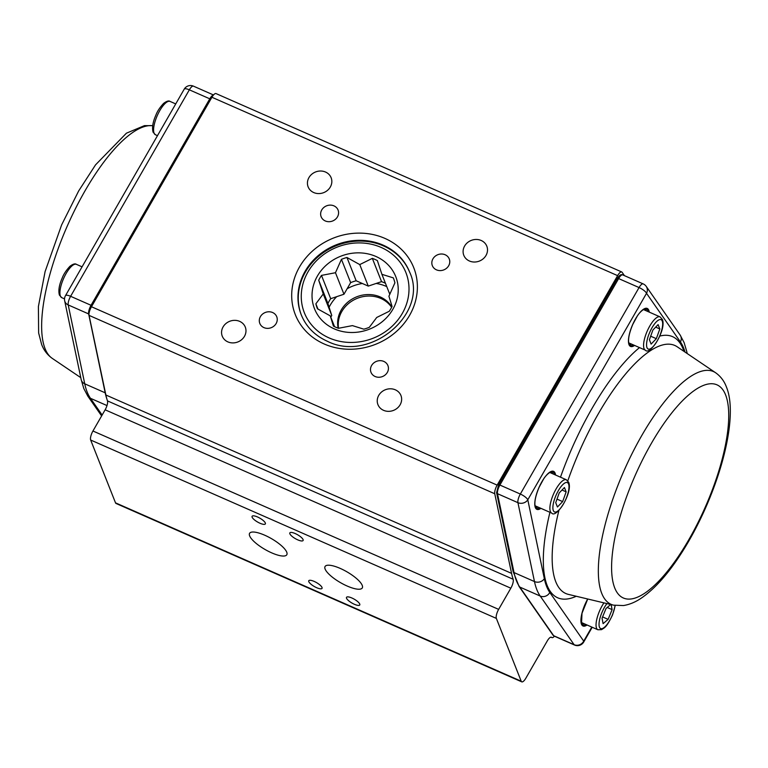 <?xml version="1.0" encoding="UTF-8"?>
<svg xmlns="http://www.w3.org/2000/svg" width="768" height="768" viewBox="0 0 768 768"><rect width="100%" height="100%" fill="white"/><g stroke="black" fill="none" stroke-linecap="round" stroke-linejoin="round"><path stroke-width="1.15" d="M409.728 272.371A58.243 52.243 -21.6 0 0 360.182 241.075A58.243 52.243 -21.6 0 0 305.405 272.054A58.243 52.243 -21.6 0 0 301.421 315.226M402.307 313.421A54.605 48.979 -21.6 0 0 381.149 247.43A54.605 48.979 -21.6 0 0 307.958 271.939A54.605 48.979 -21.6 0 0 329.107 337.93A54.605 48.979 -21.6 0 0 402.307 313.421M391.786 306.998A29.117 26.122 -21.6 0 0 366.634 294.605A29.117 26.122 -21.6 0 0 341.213 310.032A29.117 26.122 -21.6 0 0 338.189 328.195M391.622 307.315A29.117 26.122 -21.6 0 0 366.461 296.15A29.117 26.122 -21.6 0 0 341.808 311.53A29.117 26.122 -21.6 0 0 338.515 328.272M336.682 296.678A41.856 37.555 -21.6 0 0 330.202 305.194A41.856 37.555 -21.6 0 0 329.107 307.229M323.242 293.962L318.71 280.224A40.954 36.739 158.4 0 1 320.006 277.776A40.954 36.739 158.4 0 1 321.485 275.395L335.462 272.726L341.443 259.344A40.954 36.739 158.4 0 1 346.954 257.491L359.76 264.586L372.336 258.365A40.954 36.739 158.4 0 1 377.366 260.582L381.907 274.32L393.312 277.872A40.954 36.739 158.4 0 1 393.466 278.266A40.954 36.739 158.4 0 1 394.906 282.845L388.925 296.227L392.064 306.432A40.954 36.739 158.4 0 1 390.768 308.88A40.954 36.739 158.4 0 1 389.29 311.251L376.714 317.472L369.331 327.312A40.954 36.739 158.4 0 1 363.821 329.165L352.416 325.613L338.429 328.291A40.954 36.739 158.4 0 1 333.408 326.074L330.269 315.869L317.462 308.784A40.954 36.739 158.4 0 1 317.309 308.39A40.954 36.739 158.4 0 1 315.869 303.811L323.242 293.962L331.757 315.475L330.778 317.174M317.386 276.086A43.68 39.187 -21.6 0 0 334.31 328.886A43.68 39.187 -21.6 0 0 392.87 309.274A43.68 39.187 -21.6 0 0 375.946 256.474A43.68 39.187 -21.6 0 0 317.386 276.086M385.45 283.286A40.954 36.739 -21.6 0 0 381.552 281.645L368.266 286.099L356.16 280.771A40.954 36.739 -21.6 0 0 350.65 282.624L343.968 294.23L330.691 298.685L321.485 275.395M343.968 294.23L335.462 272.726M330.691 298.685A40.954 36.739 -21.6 0 0 327.917 303.504L318.71 280.224M327.917 303.504L331.757 315.475M317.942 309.062L315.869 303.811M334.531 326.65L330.269 315.869M393.619 278.65L393.312 277.872M389.818 294.336L381.907 274.32M381.552 281.645L372.336 258.365M368.266 286.099L359.76 264.586M356.16 280.771L346.954 257.491M350.65 282.624L341.443 259.344M386.765 286.598A41.856 37.555 -21.6 0 0 376.176 283.45M362.342 283.488A41.856 37.555 -21.6 0 0 347.136 288.739M359.741 604.051A7.642 2.237 -150.1 0 0 353.078 598.56A7.642 2.237 -150.1 0 0 346.512 597.331A7.642 2.237 -150.1 0 0 346.531 598.243A7.642 2.237 -150.1 0 0 353.203 603.725A7.642 2.237 -150.1 0 0 359.77 604.954A7.642 2.237 -150.1 0 0 359.741 604.051M322.003 587.453A7.642 2.237 -150.1 0 0 315.341 581.971A7.642 2.237 -150.1 0 0 308.774 580.742A7.642 2.237 -150.1 0 0 308.794 581.645A7.642 2.237 -150.1 0 0 315.466 587.136A7.642 2.237 -150.1 0 0 322.032 588.365A7.642 2.237 -150.1 0 0 322.003 587.453M303.072 539.597A7.642 2.237 -150.1 0 0 296.4 534.115A7.642 2.237 -150.1 0 0 289.843 532.886A7.642 2.237 -150.1 0 0 289.862 533.789A7.642 2.237 -150.1 0 0 296.534 539.28A7.642 2.237 -150.1 0 0 303.091 540.509A7.642 2.237 -150.1 0 0 303.072 539.597M265.334 523.008A7.642 2.237 -150.1 0 0 258.662 517.517A7.642 2.237 -150.1 0 0 252.106 516.288A7.642 2.237 -150.1 0 0 252.125 517.2A7.642 2.237 -150.1 0 0 258.797 522.682A7.642 2.237 -150.1 0 0 265.354 523.91A7.642 2.237 -150.1 0 0 265.334 523.008M362.227 585.379A21.475 6.298 -150.1 0 0 343.498 569.962A21.475 6.298 -150.1 0 0 325.056 566.515A21.475 6.298 -150.1 0 0 325.114 569.059A21.475 6.298 -150.1 0 0 343.853 584.467A21.475 6.298 -150.1 0 0 362.294 587.923A21.475 6.298 -150.1 0 0 362.227 585.379M400.128 404.774A12.374 11.107 -21.6 0 0 400.944 395.52A12.374 11.107 -21.6 0 0 390.432 388.79A12.374 11.107 -21.6 0 0 378.749 395.366A12.374 11.107 -21.6 0 0 377.933 404.621A12.374 11.107 -21.6 0 0 388.445 411.35A12.374 11.107 -21.6 0 0 400.128 404.774M244.464 336.326A12.374 11.107 -21.6 0 0 245.28 327.072A12.374 11.107 -21.6 0 0 234.768 320.342A12.374 11.107 -21.6 0 0 223.075 326.928A12.374 11.107 -21.6 0 0 222.259 336.182A12.374 11.107 -21.6 0 0 232.781 342.912A12.374 11.107 -21.6 0 0 244.464 336.326M330.326 186.998A12.374 11.107 -21.6 0 0 331.142 177.744A12.374 11.107 -21.6 0 0 320.63 171.014A12.374 11.107 -21.6 0 0 308.947 177.6A12.374 11.107 -21.6 0 0 308.131 186.854A12.374 11.107 -21.6 0 0 318.643 193.584A12.374 11.107 -21.6 0 0 330.326 186.998M486 255.446A12.374 11.107 -21.6 0 0 486.816 246.192A12.374 11.107 -21.6 0 0 476.294 239.462A12.374 11.107 -21.6 0 0 464.611 246.038A12.374 11.107 -21.6 0 0 463.795 255.293A12.374 11.107 -21.6 0 0 474.307 262.022A12.374 11.107 -21.6 0 0 486 255.446M387.331 372.413A9.101 8.16 -21.6 0 0 387.926 365.616A9.101 8.16 -21.6 0 0 380.198 360.662A9.101 8.16 -21.6 0 0 371.606 365.501A9.101 8.16 -21.6 0 0 371.002 372.307A9.101 8.16 -21.6 0 0 378.739 377.261A9.101 8.16 -21.6 0 0 387.331 372.413M276.134 323.53A9.101 8.16 -21.6 0 0 276.739 316.723A9.101 8.16 -21.6 0 0 269.011 311.779A9.101 8.16 -21.6 0 0 260.41 316.618A9.101 8.16 -21.6 0 0 259.814 323.424A9.101 8.16 -21.6 0 0 267.542 328.368A9.101 8.16 -21.6 0 0 276.134 323.53M337.469 216.864A9.101 8.16 -21.6 0 0 338.074 210.058A9.101 8.16 -21.6 0 0 330.336 205.114A9.101 8.16 -21.6 0 0 321.744 209.952A9.101 8.16 -21.6 0 0 321.149 216.758A9.101 8.16 -21.6 0 0 328.877 221.702A9.101 8.16 -21.6 0 0 337.469 216.864M448.666 265.757A9.101 8.16 -21.6 0 0 449.261 258.95A9.101 8.16 -21.6 0 0 441.533 253.997A9.101 8.16 -21.6 0 0 432.941 258.845A9.101 8.16 -21.6 0 0 432.336 265.642A9.101 8.16 -21.6 0 0 440.064 270.595A9.101 8.16 -21.6 0 0 448.666 265.757M286.752 552.192A21.475 6.298 -150.1 0 0 268.013 536.774A21.475 6.298 -150.1 0 0 249.581 533.328A21.475 6.298 -150.1 0 0 249.638 535.872A21.475 6.298 -150.1 0 0 268.378 551.29A21.475 6.298 -150.1 0 0 286.81 554.736A21.475 6.298 -150.1 0 0 286.752 552.192M624.442 275.645L622.109 272.285A7.277 2.41 113.7 0 0 621.725 271.958L216.029 93.581A7.277 2.41 113.7 0 0 211.92 97.258L91.459 306.739A7.277 2.41 113.7 0 0 89.059 315.379L105.878 395.002A152.88 50.534 113.7 0 0 107.462 400.886A7.277 2.41 -66.3 0 1 105.139 409.814L92.947 431.002A7.277 2.41 113.7 0 0 90.662 440.026L115.507 502.838A7.277 2.41 113.7 0 0 116.054 503.472L521.75 681.85A7.277 2.41 113.7 0 0 525.859 678.173L547.286 640.915A7.277 2.41 -66.3 0 1 551.405 637.238A7.277 2.41 -66.3 0 1 551.654 637.411A7.277 2.41 113.7 0 0 551.914 637.594A7.277 2.41 113.7 0 0 554.438 636.202M621.725 271.958A7.277 2.41 113.7 0 0 617.616 275.635L497.155 485.117A7.277 2.41 113.7 0 0 494.755 493.757L511.574 573.379A152.88 50.534 113.7 0 0 513.158 579.264A7.277 2.41 -66.3 0 1 510.835 588.192L498.643 609.379A7.277 2.41 113.7 0 0 496.358 618.403L521.203 681.216A7.277 2.41 113.7 0 0 521.75 681.85M656.333 338.688L651.12 344.093L649.402 339.763L652.896 330.019L658.109 324.614L659.827 328.954L656.333 338.688L650.678 336.202M655.69 327.13L659.827 328.954M611.155 604.589L612.115 609.619L608.122 619.363L603.091 623.654L602.054 618.202L606.048 608.467L610.714 604.483M607.219 607.469L612.115 609.619M602.582 616.925L608.122 619.363M562.646 501.6L557.443 507.005L555.725 502.666L559.219 492.931L564.432 487.526L566.15 491.856L562.646 501.6L557.002 499.114M562.013 490.042L566.15 491.856M384.893 238.387A63.706 57.149 158.4 0 1 409.574 315.379A63.706 57.149 158.4 0 1 324.182 343.978A63.706 57.149 158.4 0 1 299.501 266.986A63.706 57.149 158.4 0 1 384.893 238.387M409.584 272.006A58.243 52.243 -21.6 0 0 383.184 245.155A58.243 52.243 -21.6 0 0 305.107 271.306A58.243 52.243 -21.6 0 0 301.267 314.851C306.134 326.765 314.803 335.558 327.264 341.222C370.426 363.245 429.245 313.046 409.584 272.006M497.155 485.117L91.459 306.739M617.616 275.635L211.92 97.258M551.654 637.411L551.098 637.171M494.755 493.757L89.059 315.379M511.574 573.379L105.878 395.002M513.158 579.264L107.462 400.886M510.835 588.192L105.139 409.814M498.643 609.379L92.947 431.002M496.358 618.403L90.662 440.026M521.203 681.216L115.507 502.838M551.654 471.629A20.016 6.614 -66.3 0 1 552.24 472.656A20.016 6.614 -66.3 0 1 552.547 473.693M551.328 473.155A19.296 6.374 113.7 0 0 551.261 472.982A19.296 6.374 113.7 0 0 550.646 471.917M554.429 474.518A20.016 6.614 113.7 0 0 554.122 473.482A20.016 6.614 113.7 0 0 552.643 471.744C550.656 470.717 545.222 475.862 543.37 479.424L539.117 487.286C535.344 496.32 534.096 502.896 535.373 507.005L536.525 508.397A20.016 6.614 113.7 0 0 539.779 507.84M540.902 508.339A20.746 6.854 -66.3 0 1 535.325 507.542A20.746 6.854 -66.3 0 1 541.843 481.824A20.746 6.854 -66.3 0 1 555.101 473.155A20.746 6.854 -66.3 0 1 555.552 475.018M645.005 310.243A19.296 6.374 113.7 0 0 644.938 310.07A19.296 6.374 113.7 0 0 644.323 309.005M645.331 308.717A20.016 6.614 -66.3 0 1 645.917 309.744A20.016 6.614 -66.3 0 1 646.224 310.781M648.106 311.616A20.016 6.614 113.7 0 0 647.798 310.57A20.016 6.614 113.7 0 0 646.32 308.832C644.333 307.805 638.899 312.96 637.046 316.512L632.794 324.374C629.021 333.408 627.773 339.984 629.05 344.093L630.202 345.494A20.016 6.614 113.7 0 0 633.456 344.938M634.579 345.427A20.746 6.854 -66.3 0 1 629.002 344.64A20.746 6.854 -66.3 0 1 635.52 318.912A20.746 6.854 -66.3 0 1 648.778 310.243A20.746 6.854 -66.3 0 1 649.229 312.106M587.741 599.002L582 613.277L581.52 623.654L582.672 625.046A20.016 6.614 113.7 0 0 585.926 624.49M587.05 624.989A20.746 6.854 -66.3 0 1 581.472 624.192A20.746 6.854 -66.3 0 1 587.693 598.992M715.709 372.816A127.142 42.019 113.7 0 0 634.099 449.606A127.142 42.019 113.7 0 0 601.728 593.347A127.142 42.019 113.7 0 0 613.546 605.165L623.424 605.558C629.52 604.579 635.472 602.112 641.27 598.147C654.931 588.768 668.486 573.504 681.946 552.355C716.544 498.211 740.093 419.674 726.346 386.803C724.176 381.005 720.624 376.339 715.709 372.816L677.242 346.819A135.466 44.774 113.7 0 0 567.811 480.835M558.912 510.442A135.466 44.774 113.7 0 0 555.792 581.789A135.466 44.774 113.7 0 0 568.387 594.384L613.546 605.165M576.259 596.266A142.637 47.146 -66.3 0 1 547.142 585.437A142.637 47.146 -66.3 0 1 549.936 512.304M560.486 477.187A142.637 47.146 -66.3 0 1 639.504 347.597M659.77 336.086A142.637 47.146 -66.3 0 1 683.107 348.998A142.637 47.146 -66.3 0 1 683.952 351.35M684.998 352.061A143.779 47.52 113.7 0 0 683.645 348.058A143.779 47.52 113.7 0 0 680.458 341.981L646.531 293.318L527.798 499.795L544.339 578.678A143.779 47.52 113.7 0 0 549.792 592.464L583.718 641.126L591.792 627.072M686.813 353.29A7.277 6.24 168.2 0 0 686.746 351.504L684.125 342.614L680.141 335.05A7.277 6.739 145.1 0 1 680.458 341.981M498.614 485.107A1.824 0.538 29.9 0 1 498.605 484.896A1.824 0.538 29.9 0 1 499.891 485.05L520.33 494.045L639.062 287.558L618.624 278.573L499.891 485.05A7.277 2.41 113.7 0 0 497.491 493.69A1.824 1.555 168.2 0 1 496.598 492.653L513.139 571.536A1.824 1.555 168.2 0 0 514.032 572.573A151.066 49.93 113.7 0 0 516.403 580.666A151.066 49.93 113.7 0 0 519.754 587.05L540.202 596.045A151.066 49.93 -66.3 0 1 536.842 589.651A151.066 49.93 -66.3 0 1 534.47 581.558L517.93 502.675L497.491 493.69L514.032 572.573L534.47 581.558A7.277 6.24 168.2 0 0 544.339 578.678M614.698 587.866A116.371 38.467 113.7 0 0 689.078 539.232A116.371 38.467 113.7 0 0 725.626 394.973A116.371 38.467 113.7 0 0 651.245 443.606A116.371 38.467 113.7 0 0 614.698 587.866M513.139 571.536L519.091 586.512A1.824 1.68 145.1 0 0 519.754 587.05L553.68 635.712L574.118 644.698L540.202 596.045A7.277 6.739 145.1 0 0 549.792 592.464M581.453 623.462A19.296 6.374 113.7 0 0 582.826 623.126M584.045 623.664A20.016 6.614 -66.3 0 1 581.923 624.413M535.296 506.813A19.296 6.374 113.7 0 0 536.678 506.477M537.898 507.014A20.016 6.614 -66.3 0 1 535.776 507.754M628.982 343.901A19.296 6.374 113.7 0 0 630.355 343.565M631.574 344.102A20.016 6.614 -66.3 0 1 629.453 344.851M617.347 278.63A1.824 0.538 29.9 0 1 617.338 278.41C619.354 275.213 621.149 274.042 622.733 274.896A7.277 2.41 113.7 0 0 618.624 278.573A1.824 0.538 29.9 0 0 617.338 278.41L498.605 484.896L496.598 492.653M643.171 283.891A7.277 7.277 0 0 1 646.214 286.387A7.277 6.739 145.1 0 1 646.531 293.318A7.277 2.131 -150.1 0 0 639.062 287.558A7.277 2.41 -66.3 0 1 643.171 283.891L622.733 274.896M517.93 502.675A7.277 2.41 -66.3 0 1 520.33 494.045A7.277 2.131 -150.1 0 1 527.798 499.795A7.277 6.24 168.2 0 1 517.93 502.675M519.091 586.512L553.008 635.165A1.824 1.68 145.1 0 0 553.68 635.712A7.277 2.41 113.7 0 0 554.054 636.038L574.493 645.024A7.277 2.41 -66.3 0 1 574.118 644.698A7.277 6.739 145.1 0 0 583.718 641.126A7.277 2.131 -150.1 0 1 583.738 641.99L592.205 627.254M106.954 399.264A151.066 49.93 -66.3 0 1 105.187 392.813L84.749 383.818A151.066 49.93 113.7 0 0 87.12 391.92A151.066 49.93 113.7 0 0 90.47 398.304L102.134 415.027M105.437 392.899A1.824 1.555 168.2 0 1 105.187 392.813L88.646 313.93L68.208 304.934L84.749 383.818A7.277 6.24 168.2 0 1 81.206 379.67L83.818 388.56L87.811 396.125L101.616 415.93M80.774 377.645L52.234 358.358A127.142 42.019 -66.3 0 1 45.034 348.576A127.142 42.019 -66.3 0 1 72.902 213.84A127.142 42.019 -66.3 0 1 152.707 125.712M213.514 94.973L193.45 86.15A7.277 7.277 0 0 0 184.205 89.184L65.482 295.67A7.277 2.131 29.9 0 1 70.608 296.304L91.046 305.29L209.779 98.813L189.341 89.827L70.608 296.304A7.277 2.41 113.7 0 0 68.208 304.934A7.277 6.24 168.2 0 1 64.666 300.787L81.206 379.67M106.992 405.562L90.47 398.304A7.277 6.739 145.1 0 1 87.811 396.125M88.992 314.035A1.824 1.555 168.2 0 1 88.646 313.93A7.277 2.41 -66.3 0 1 91.046 305.29A1.824 0.538 -150.1 0 1 91.987 305.818M210.72 99.331A1.824 0.538 -150.1 0 0 209.779 98.813A7.277 2.41 -66.3 0 1 213.418 95.078M193.45 86.15A7.277 2.41 113.7 0 0 189.341 89.827A7.277 2.131 29.9 0 0 184.205 89.184M628.714 342.845L645.398 350.189A18.202 6.019 -66.3 0 1 644.054 348.605A18.202 6.019 -66.3 0 1 648.442 328.512A18.202 6.019 -66.3 0 1 660.048 316.867L643.363 309.523M646.982 347.626A16.013 5.29 113.7 0 0 657.216 340.934A16.013 5.29 113.7 0 0 662.246 321.082A16.013 5.29 113.7 0 0 652.013 327.773A16.013 5.29 113.7 0 0 646.982 347.626M581.184 622.406L597.869 629.75A18.202 6.019 -66.3 0 1 599.155 611.933A18.202 6.019 -66.3 0 1 603.946 602.87M606.941 603.581A16.013 5.29 113.7 0 0 601.766 612.902A16.013 5.29 113.7 0 0 601.027 628.694A16.013 5.29 113.7 0 0 612.403 614.928A16.013 5.29 113.7 0 0 615.024 605.462M535.037 505.757L551.722 513.091A18.202 6.019 -66.3 0 1 550.378 511.517A18.202 6.019 -66.3 0 1 554.765 491.424A18.202 6.019 -66.3 0 1 566.371 479.77L549.686 472.435M553.306 510.538A16.013 5.29 113.7 0 0 563.539 503.846A16.013 5.29 113.7 0 0 568.57 483.994A16.013 5.29 113.7 0 0 558.336 490.685A16.013 5.29 113.7 0 0 553.306 510.538M154.07 133.171A18.202 6.019 113.7 0 0 155.424 134.746L153.082 132.163C151.882 127.69 152.822 121.987 155.914 115.056C157.296 111.341 159.85 107.453 163.594 103.411C166.637 101.107 168.797 100.445 170.074 101.424A18.202 6.019 113.7 0 0 158.458 113.078A18.202 6.019 113.7 0 0 154.07 133.171M60.394 296.083A18.202 6.019 113.7 0 0 61.747 297.658L59.405 295.075C58.205 290.602 59.146 284.899 62.237 277.968C63.619 274.253 66.173 270.365 69.917 266.314C72.96 264.019 75.12 263.357 76.397 264.336A18.202 6.019 113.7 0 0 64.781 275.99A18.202 6.019 113.7 0 0 60.394 296.083M551.914 637.594L550.963 637.171M646.214 286.387L680.141 335.05M686.746 351.504L687.168 353.53M574.493 645.024A7.277 7.277 0 0 0 583.738 641.99M553.008 635.165L554.054 636.038M52.234 358.358C47.318 354.835 43.776 350.17 41.606 344.371L38.63 332.966L38.4 306.528L45.101 271.565L61.651 224.842L78.662 190.954L95.539 164.861L126.422 133.19L144.47 125.626L152.717 125.674M65.482 295.67A7.277 7.277 0 0 0 64.666 300.787M645.398 350.189C649.853 355.978 666.614 330.058 662.39 319.45L660.048 316.867M592.656 319.037L593.712 319.507M603.6 300L604.656 300.461M615.235 605.501L612.538 614.928C606.259 627.965 604.541 627.629 601.546 629.645L597.869 629.75M551.722 513.091C556.176 518.89 572.938 492.96 568.714 482.362L566.371 479.77M498.979 481.949L500.035 482.419M509.923 462.902L510.979 463.373M157.488 135.658L155.424 134.746M175.738 103.92L170.074 101.424M64.522 298.877L61.747 297.658M82.061 266.832L76.397 264.336"/></g></svg>
